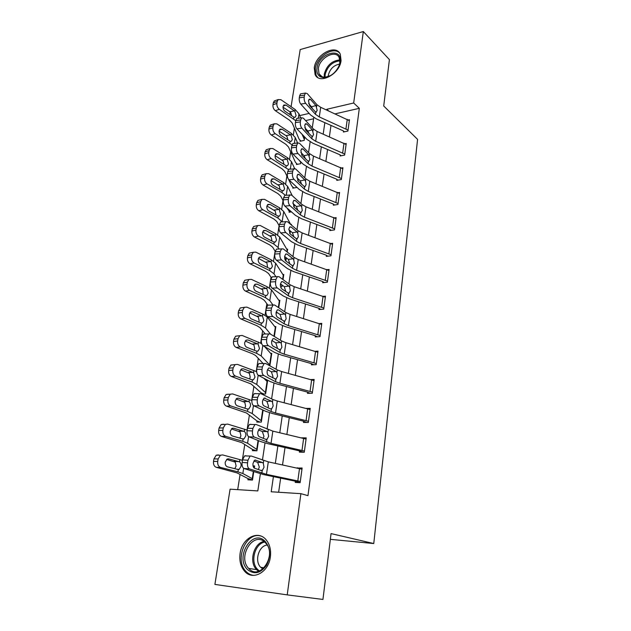 <?xml version="1.0" encoding="UTF-8"?>
<svg xmlns="http://www.w3.org/2000/svg" width="631" height="631" viewBox="0 0 631 631"><rect width="100%" height="100%" fill="white"/><g stroke="black" fill="none" stroke-linecap="round" stroke-linejoin="round"><path stroke-width="0.95" d="M341.063 60.623C339.707 74.261 319.27 84.917 315.074 74.482L314.27 67.809C315.681 54.369 336.031 43.555 340.322 54.282L341.063 60.623M270.368 556.984C268.656 572.262 252.771 580.946 244.694 571.347C240.695 566.701 239.165 560.746 240.111 553.474C241.957 538.235 257.969 529.59 266.116 539.789C269.776 544.285 271.196 550.011 270.368 556.984M291.08 106.702L300.19 49.573L363.33 31.55L389.422 59.614L383.711 105.984L417.58 139.372L373.765 543.543L331.054 533.597L322.946 599.45L287.223 594.883L214.895 584.416L230.086 489.167L257.819 490.926L260.374 473.873M294.401 128.125L293.336 134.924M290.686 151.819L289.526 159.225M286.9 175.954L285.638 183.984M283.043 200.548L281.686 209.224M279.115 225.606L277.648 234.953M275.108 251.146L273.531 261.187M271.022 277.183L269.334 287.941M266.858 303.724L265.059 315.224M262.614 330.786L260.69 343.067M258.284 358.392L256.233 371.47M253.867 386.551L251.682 400.464M249.363 415.285L247.044 430.066M244.765 444.61L242.304 460.283M240.064 474.544L237.698 489.648M289.834 114.519L290.221 112.097M313.615 118.77L305.625 120.6M252.503 479.891L248.086 478.645L247.904 479.82L252.471 480.073L253.725 471.83L252.652 478.89L242.848 473.526L237.942 471.87L220.566 467.429L216.354 467.35C214.177 466.483 213.231 464.503 213.515 461.403L213.925 458.903L216.236 455.203L218.421 454.896M253.899 467.823L254.033 466.956L254.443 467.121L254.293 468.123L254.624 465.946L253.031 465.875M256.517 450.786L252.566 449.501L252.392 450.66L256.935 450.802L258.481 440.643L257.109 449.643L247.573 443.214L242.761 441.306L225.661 436.344L221.473 436.415C219.328 435.485 218.397 433.497 218.673 430.46L219.075 428.015L221.229 424.505L223.492 424.221M260.114 422.1L256.967 420.94L256.793 422.076L261.305 422.107L263.127 410.126L261.479 420.972L252.203 413.526L247.486 411.373L230.646 405.922L226.482 406.127C224.376 405.141 223.453 403.154 223.721 400.172L224.115 397.782L226.135 394.454L228.461 394.186M261.699 394.036L265.588 393.981L267.615 380.674L266.219 380.706M263.884 394.004L261.273 392.939L261.147 393.768M269.871 365.83L271.772 353.344L270.549 353.407M273.957 336.252L275.321 327.331L275.692 327.607L274.343 336.481L275.857 326.55L274.761 326.621M278.342 307.494L279.336 301.003L278.721 307.747L279.864 300.261L278.87 300.348M277.608 312.842L276.055 312.968M280.621 286.916L281.915 286.782L282.16 285.149L282.073 285.756L280.913 284.25M282.641 279.32L283.272 275.171L283.011 279.588L283.792 274.461L282.885 274.564M285.843 260.982L286.324 257.819L285.961 260.232L284.731 258.473M286.845 251.722L287.137 249.821L287.208 252.014L287.649 249.15L286.805 249.261M289.984 233.778L290.402 231.025L289.984 233.778M291.325 224.983L291.427 224.305L290.662 224.415L283.713 211.495L279.588 207.836L264.515 199.333L261.928 199.372L260.642 201.691L256.636 202.748L257.921 200.429L259.42 200.035M294.046 207.11L294.409 204.767L294.046 207.11M291.443 211.866L289.077 212.245L289.227 211.275L286.884 207.867M298.029 180.979L298.329 179.015L298.029 180.979M297.051 187.407L292.784 188.164L292.934 187.21L291.735 185.893L288.588 179.417M297.509 164.297L296.57 163.571L296.428 164.51L300.664 163.681L300.924 161.986L300.806 162.743L299.843 160.913M301.933 155.352L302.178 153.759L301.933 155.352M301.011 141.068L300.143 140.358L300.001 141.281L304.213 140.382L304.718 137.061L304.355 139.459L302.044 134.245M305.759 130.223L305.893 129.347L305.309 129.473M273.412 476.618L271.204 491.778L300.9 493.663L307.967 495.658L359.323 108.319L335.156 113.848M330.999 125.403L329.374 136.817M327.568 149.484L325.88 161.299M324.066 174.014L322.315 186.255M320.493 199.017L318.687 211.693M316.857 224.502L314.979 237.627M313.15 250.483L311.201 264.073M309.364 276.977L307.352 291.049M305.507 303.992L303.424 318.568M301.571 331.559L299.417 346.648M297.556 359.678L295.324 375.311M293.462 388.38L291.151 404.566M289.274 417.675L286.884 434.428M285.007 447.584L282.53 464.929M280.645 478.124L278.634 492.251M250.002 456.245L247.959 460.228L242.517 459.881L244.576 455.913L251.383 456.063L268.301 461.86L301.965 469.227L300.301 481.461L266.456 474.346L249.411 468.872L243.976 468.502L263.411 474.551L295.371 481.201L295.205 482.423L300.135 482.691L302.131 468.005L297.177 468.092M254.806 424.679L252.881 428.449L247.478 428.212L249.419 424.458L256.233 424.537L272.844 431.123L306.067 439.073L304.434 451.062L271.038 443.341L254.301 437.062L248.914 436.802L261.187 441.732L268.001 443.719L298.842 450.723L299.536 450.913L299.37 452.112L304.268 452.261L306.224 437.882L301.334 437.835M259.507 393.791L257.693 397.356L252.337 397.23L254.167 393.673L260.982 393.689L272.852 399.51L277.293 401.024L310.073 409.543L308.48 421.287L275.526 412.989L271.054 411.522L259.096 405.946L253.749 405.788L265.785 411.349L272.497 413.534L302.935 421.043L303.621 421.248L303.456 422.423L308.322 422.462L310.231 408.375L306.145 408.391M264.113 363.559L262.409 366.934L257.093 366.903L258.813 363.535L265.627 363.495L277.277 369.916L281.655 371.556L314.009 380.611L312.44 392.111L279.919 383.269L275.518 381.676L263.782 375.492L258.473 375.437L270.289 381.597L276.899 383.979L306.942 391.961L307.62 392.19L307.455 393.342L312.29 393.271L314.159 379.468L310.791 379.554M268.625 333.957L267.023 337.159L261.747 337.222L263.372 334.028L270.178 333.941L281.607 340.929L285.922 342.688L317.858 352.264L316.328 363.535L284.226 354.165L279.88 352.453L268.372 345.685L263.103 345.725L274.698 352.469L281.205 355.024L310.862 363.472L311.533 363.716L311.375 364.844L316.17 364.663L318.008 351.144L315.177 351.278M273.049 304.97L271.535 308.007L266.306 308.165L267.836 305.136L274.635 305.002L285.851 312.534L290.102 314.412L321.636 324.476L320.13 335.526L288.438 325.651L284.163 323.821L272.868 316.502L267.639 316.636L279.012 323.924L285.425 326.661L314.711 335.55L315.374 335.81L315.224 336.915L319.98 336.631L321.778 323.38L319.357 323.545M277.388 276.575L275.96 279.462L270.77 279.707L272.206 276.828L278.997 276.662L290.008 284.715L294.196 286.703L325.336 297.24L323.861 308.07L292.563 297.714L288.351 295.773L277.261 287.925L272.079 288.146L283.248 295.963L289.566 298.865L318.489 308.173L319.136 308.449L318.986 309.537L323.711 309.158L325.478 296.16L323.364 296.349M281.639 248.764L280.29 251.501L275.14 251.832L276.496 249.103L283.272 248.898L294.085 257.448L298.211 259.538L328.964 270.533L327.521 281.15L296.609 270.336L292.461 268.285L281.576 259.933L276.425 260.24L287.389 268.561L293.62 271.622L322.189 281.339L322.827 281.623L322.678 282.688L327.371 282.215L329.106 269.476L327.237 269.682M285.804 221.505L284.534 224.108L279.423 224.518L280.708 221.923L287.46 221.694L298.077 230.725L302.146 232.918L332.521 244.339L331.101 254.758L300.577 243.503L296.491 241.35L285.796 232.508L280.692 232.894L291.459 241.705L297.595 244.915L325.809 255.019L326.448 255.318L326.298 256.36L330.959 255.8L332.663 243.306L330.991 243.519M289.897 194.798L288.69 197.266L283.619 197.763L284.833 195.294L291.561 195.042L301.989 204.523L306.003 206.818L336.007 218.649L334.619 228.864L304.465 217.198L300.435 214.942L289.937 205.635L284.865 206.1L295.442 215.368L301.492 218.728L329.374 229.203L329.997 229.518L329.855 230.544L334.485 229.897L336.149 217.632L334.643 217.861M293.904 168.611L292.768 170.969L287.728 171.529L288.88 169.187L295.584 168.911L305.83 178.833L309.782 181.223L339.439 193.449L338.074 203.474L308.283 191.398L304.308 189.055L293.991 179.299L288.959 179.843L299.346 189.552L305.317 193.047L332.86 203.876L333.476 204.207L333.342 205.209L337.94 204.476L339.573 192.447L338.2 192.684M297.832 142.937L296.759 145.185L291.767 145.816L292.847 143.584L297.832 142.937L299.528 143.3L309.6 153.641L313.497 156.109L342.791 168.722L341.458 178.557L312.022 166.095L308.102 163.658L297.958 153.483L292.973 154.098L303.18 164.234L309.064 167.862L336.284 179.023L336.891 179.37L336.757 180.356L341.324 179.543L342.925 167.743L341.671 167.972M301.697 117.768L300.679 119.906L295.718 120.608L296.744 118.478L301.697 117.768L303.393 118.186L313.291 128.929L317.141 131.485L346.096 144.452L344.778 154.106L315.689 141.281L311.824 138.757L301.863 128.172L296.901 128.85L306.934 139.388L312.739 143.15L339.644 154.642L340.243 154.997L340.117 155.96L344.652 155.076L346.222 143.489L345.062 143.726M305.483 93.072L304.513 95.115L299.591 95.888L300.561 93.853L305.483 93.072L307.187 93.554L316.912 104.675L320.706 107.317L349.329 120.631L348.044 130.104L319.286 116.924L315.476 114.321L305.68 103.35L300.758 104.091L310.626 115.023L316.352 118.904L342.948 130.704L343.54 131.067L343.406 132.021L347.91 131.059L349.456 119.685L348.383 119.922M330.352 539.331L373.765 543.543M363.33 31.55L353.675 102.995L326.787 109.281L326.684 110.015M359.323 108.319L353.675 102.995M300.9 493.663L287.223 594.883M324.847 122.674L323.182 134.111M321.337 146.818L319.609 158.673M317.756 171.427L315.973 183.708M314.112 196.509L312.266 209.224M310.397 222.073L308.488 235.245M306.611 248.141L304.631 261.778M302.746 274.722L300.695 288.848M298.81 301.839L296.68 316.462M294.787 329.5L292.587 344.644M290.686 357.722L288.406 373.41M286.498 386.527L284.139 402.775M282.231 415.939L279.785 432.756M277.869 445.959L275.337 463.375M309.158 113.399L299.701 115.607M262.433 460.141L265.012 442.978M267.079 429.198L269.547 412.729M271.614 398.902L273.988 383.112M276.062 369.245L278.334 354.101M280.416 340.204L282.593 325.683M284.684 311.746L286.766 297.832M288.864 283.871L290.859 270.541M292.958 256.557L294.874 243.787M296.972 229.787L298.802 217.561M300.908 203.537L302.659 191.84M304.765 177.8L306.445 166.608M308.551 152.568L310.152 141.857M312.258 127.809L313.796 117.571M328.57 110.867L326.787 109.281M300.214 468.754L297.217 467.792M254.451 467.074L253.985 466.932M295.371 481.201L300.143 482.62M258.324 469.543L259.317 467.106L257.661 462.381L262.449 462.523L255.058 460.023M242.517 459.881L242.115 462.444L247.557 462.799C247.234 465.986 247.857 468.005 249.411 468.872M244.576 455.913L245.964 455.74M253.851 461.009L257.661 462.381M243.976 468.502C242.407 467.634 241.791 465.623 242.115 462.444M247.959 460.228L247.557 462.799M262.449 462.523L263.316 463.304L264.034 467.271L262.37 470.363L261.25 470.56L254.459 468.194C253.244 467.508 252.755 465.907 253.007 463.383L254.632 460.204L255.697 460.062M242.446 460.33L222.617 454.912L220.432 455.219L218.129 458.934L213.925 458.903M254.033 466.956L253.157 466.427M248.086 478.645L237.019 472.879L216.354 467.35M239.52 461.837C240.797 462.736 241.294 464.227 241.01 466.301L239.188 469.369L238.305 469.574L227.483 466.853C225.764 466.159 225.015 464.582 225.235 462.113L227.073 459.131L228.769 458.895L239.52 461.837L239.883 459.565M213.515 461.403L217.711 461.45L218.129 458.934M217.711 461.45C217.435 464.558 218.389 466.554 220.566 467.429M234.787 468.738L236.104 466.041L235.26 462.16L226.655 459.423M299.536 450.913L303.369 452.238M263.222 438.316L263.963 436.281L262.33 431.541L267.087 431.549L259.672 428.701M247.478 428.212L247.092 430.721L252.487 430.965C252.179 434.089 252.779 436.124 254.301 437.062M249.419 424.458L250.862 424.316M258.45 429.9L262.33 431.541M248.914 436.802C247.384 435.863 246.768 433.836 247.092 430.721M252.881 428.449L252.487 430.965M267.087 431.549L267.938 432.369L268.648 436.313L267.079 439.247L265.911 439.413L259.262 436.691C258.063 435.942 257.59 434.333 257.834 431.856L259.357 428.843L260.469 428.733M303.621 421.248L306.674 422.454M267.978 407.752L268.506 406.104L266.905 401.348L271.63 401.229L264.192 398.051M252.337 397.23L251.958 399.683L257.314 399.825C257.006 402.886 257.598 404.928 259.096 405.946M254.167 393.673L255.65 393.57M262.985 399.462L266.905 401.348M253.749 405.788C252.242 404.771 251.643 402.736 251.958 399.683M257.693 397.356L257.314 399.825M271.63 401.229L272.466 402.089L273.16 406.009L271.685 408.785L270.478 408.927L263.955 405.859C262.78 405.055 262.315 403.438 262.551 401.008L263.995 398.153L265.138 398.074M307.62 392.19L310.144 393.302M272.592 377.835L272.963 376.557L271.385 371.785L276.078 371.541L269.705 368.054L268.625 368.054M257.093 366.903L256.722 369.309L262.039 369.348C261.739 372.353 262.315 374.404 263.782 375.492M258.813 363.535L260.343 363.472M267.457 369.656L271.385 371.785M258.473 375.437C256.998 374.349 256.415 372.306 256.722 369.309M262.409 366.934L262.039 369.348M276.078 371.541L276.899 372.44L277.585 376.336L275.897 379.136L268.546 375.682C267.394 374.822 266.937 373.197 267.173 370.807L268.53 368.11L269.705 368.054M247.186 430.121L227.665 424.095L225.409 424.387L223.256 427.905L219.075 428.015M252.566 449.501L241.807 442.623L221.473 436.415M244.307 431.486C245.562 432.416 246.051 433.899 245.774 435.934L244.063 438.853L243.116 439.058L232.468 436.013C230.78 435.272 230.039 433.694 230.252 431.273L231.971 428.449L233.722 428.228L244.307 431.486L244.662 429.254M218.673 430.46L222.853 430.366L223.256 427.905M222.853 430.366C222.577 433.418 223.516 435.406 225.661 436.344M239.859 438.174L240.908 435.784L240.072 431.927L231.396 428.891M251.864 400.543L232.61 393.925L230.291 394.194L228.28 397.53L224.115 397.782M256.967 420.94L246.484 412.982L226.482 406.127M249 401.758C250.231 402.72 250.712 404.203 250.444 406.206L248.835 408.967L247.833 409.172L237.343 405.82C235.686 405.039 234.953 403.454 235.158 401.079L236.767 398.406L238.581 398.193L249 401.758L249.348 399.573M223.721 400.172L227.878 399.944L228.28 397.53M227.878 399.944C227.617 402.933 228.54 404.928 230.646 405.922M244.773 408.249L245.609 406.159L244.789 402.326L236.081 398.989M256.659 371.691L237.453 364.387L235.071 364.631L233.194 367.794L229.053 368.173L230.938 365.026L235.071 364.631M261.273 392.939L251.075 383.948L231.388 376.47C229.313 375.429 228.406 373.449 228.667 370.523L232.8 370.152C232.547 373.095 233.454 375.082 235.529 376.131L252.108 382.055L256.738 384.445L265.754 392.861L267.441 381.779L263.679 378.15M253.591 372.637L255.019 377.078L253.504 379.704L251.927 379.783L242.123 376.257C240.49 375.429 239.764 373.844 239.969 371.517L241.476 368.977L243.329 368.788L253.591 372.637L253.93 370.5M232.8 370.152L233.194 367.794M228.667 370.523L229.053 368.173M249.56 378.931L250.215 377.133L249.403 373.323L240.695 369.703M311.533 363.716L313.686 364.757M277.325 347.61L275.771 342.83L280.432 342.467L274.185 338.673L272.978 338.689L274.185 338.673M261.747 337.222L261.384 339.573L266.653 339.517C266.361 342.475 266.937 344.526 268.372 345.685M263.372 334.028L264.925 334.012M271.858 340.48L275.771 342.83M263.103 345.725C261.66 344.573 261.084 342.523 261.384 339.573M267.023 337.159L266.653 339.517M280.432 342.467L281.237 343.398L281.915 347.279L280.259 349.96L273.049 346.135C271.914 345.22 271.464 343.595 271.693 341.253L272.971 338.689M261.684 343.658L242.201 335.463L239.764 335.676L238.005 338.681L233.888 339.178L235.655 336.189L237.911 335.913M263.135 363.551L255.571 355.498L252.518 353.77L236.191 347.429C234.148 346.332 233.249 344.352 233.502 341.474L237.627 340.985C237.374 343.871 238.266 345.867 240.316 346.963L256.636 353.336L261.187 355.947L269.958 365.302L271.606 354.433L264.578 346.577M258.095 344.108L259.499 348.541L258.071 351.041L256.454 351.096L246.8 347.302C245.191 346.427 244.481 344.849 244.678 342.554L246.09 340.148L247.983 339.983L258.095 344.108L258.426 342.018M237.627 340.985L238.005 338.681M233.502 341.474L233.888 339.178M254.23 350.221L254.727 348.698L253.922 344.912L245.238 341.024M265.004 541.24C270.62 548.071 271.101 556.148 266.44 565.479C260.422 573.453 254.119 574.825 247.526 569.588C234.487 557.362 252.455 528.202 265.004 541.24M248.937 568.657C259.98 581.033 277.214 555.043 265.801 543.181L265.099 542.439C253.654 530.497 237.027 556.81 248.677 568.397L248.937 568.657M262.851 568.988L260.65 567.285C254.254 561.046 258.797 545.681 267.158 545.05M260.903 536.066C246.2 531.263 234.062 559.831 245.98 571.426L246.232 571.686C248.385 573.855 250.893 575.093 253.741 575.393M316.959 68.203C318.623 53.107 342.775 46.308 340.125 62.012L338.957 66.042C335.503 72.888 330.66 76.737 324.421 77.605C318.907 77.416 316.423 74.284 316.959 68.203M338.957 66.042L339.817 62.792L339.21 57.689C335.779 49.131 319.491 57.744 318.371 68.511L319.018 73.827C320.24 76.17 322.331 77.297 325.288 77.211L330.683 75.523M328.215 76.627L328.317 75.215C329.974 68.953 333.72 65.245 339.557 64.102M339.62 53.067C333.294 45.992 316.549 56.885 315.279 68.653L316.076 75.27L317.653 77.416M315.374 335.81L317.235 336.796M281.592 319.254L280.061 314.459L284.699 313.993L278.563 309.9L277.246 309.931M266.306 308.165L265.943 310.468L271.18 310.318C270.896 313.221 271.456 315.279 272.868 316.502M267.836 305.136L269.295 305.089M276.197 311.911L280.061 314.459M267.639 316.636C266.219 315.413 265.659 313.362 265.943 310.468M271.535 308.007L271.18 310.318M284.699 313.993L285.488 314.956L286.151 318.813L284.526 321.384L277.451 317.204C276.339 316.241 275.897 314.609 276.126 312.306L277.332 309.876L278.563 309.9M275.321 327.331L267.26 317.007L262.827 314.104L246.847 307.123L244.371 307.313L242.714 310.152L238.621 310.775L240.277 307.944L242.367 307.62M270.557 334.17L265.541 328.017L261.076 325.202L245.002 318.387L240.9 318.97C238.881 317.835 237.997 315.855 238.25 313.031L238.621 310.775M265.296 334.004L259.972 327.615L256.975 325.746L240.9 318.97M262.504 316.155L263.884 320.58L262.551 322.954L260.895 322.985L251.39 318.931C249.797 318.024 249.103 316.446 249.292 314.191L250.61 311.911L252.55 311.761L262.504 316.155L262.827 314.104M238.25 313.031L242.343 312.416L242.714 310.152M242.343 312.416C242.099 315.248 242.982 317.243 245.002 318.387M258.773 322.078L259.152 320.832L258.355 317.062L249.71 312.913M319.136 308.449L320.769 309.395M285.78 291.475L284.273 286.671L288.88 286.088L282.854 281.71L281.434 281.773M270.77 279.707L270.415 281.962L275.613 281.718C275.329 284.573 275.881 286.64 277.261 287.925M272.206 276.828L273.586 276.764M280.464 283.926L284.273 286.671M272.079 288.146C270.683 286.868 270.131 284.802 270.415 281.962M275.96 279.462L275.613 281.718M288.88 286.088L289.653 287.089L290.307 290.923L288.714 293.383L281.765 288.872C280.677 287.854 280.243 286.214 280.464 283.958L281.6 281.647L282.854 281.71M279.336 301.003L271.496 289.85L267.142 286.742L251.398 279.359L248.882 279.509L247.336 282.215L243.266 282.948L244.812 280.259L246.745 279.904M272.971 304.97L269.808 300.648L265.422 297.619L249.584 290.394L245.506 291.096C243.527 289.913 242.651 287.925 242.896 285.157L243.266 282.948M267.915 305.136L264.294 300.285L261.352 298.282L245.506 291.096M266.826 288.753L268.191 293.17L266.929 295.426L265.249 295.434L255.878 291.136C254.317 290.189 253.623 288.612 253.812 286.403L255.05 284.234L257.014 284.116L266.826 288.753L267.142 286.742M242.896 285.157L246.973 284.431L247.336 282.215M246.973 284.431C246.729 287.215 247.604 289.203 249.584 290.394M263.222 294.503L262.701 289.771L254.119 285.378M322.827 281.623L324.279 282.53M289.897 264.121L288.399 259.428L292.973 258.749L287.058 254.096L285.543 254.19M275.14 251.832L274.793 254.041L279.951 253.717C279.675 256.517 280.211 258.592 281.576 259.933M276.496 249.103L277.798 249.016M284.668 256.525L288.399 259.428M276.425 260.24C275.061 258.899 274.517 256.833 274.793 254.041M280.29 251.501L279.951 253.717M292.973 258.749L293.73 259.775L294.385 263.592L292.816 265.943L285.993 261.108C284.92 260.051 284.494 258.402 284.707 256.186L285.788 253.993L287.058 254.096M283.272 275.171L275.644 263.222L271.369 259.925L255.855 252.148L253.315 252.266L251.864 254.837L247.809 255.681L249.261 253.118L251.043 252.747M275.881 276.654L273.996 273.807L269.689 270.589L254.088 262.969L250.026 263.782C248.07 262.543 247.21 260.564 247.447 257.842L247.809 255.681M271.401 277.743L268.522 273.491L265.635 271.354L250.026 263.782M271.062 261.897L272.403 266.298L271.22 268.451L269.516 268.427L260.28 263.9C258.742 262.914 258.063 261.337 258.245 259.167L259.404 257.101L261.392 257.006L271.062 261.897L271.369 259.925M247.447 257.842L251.501 257.006L251.864 254.837M251.501 257.006C251.272 259.743 252.132 261.731 254.088 262.969M267.56 267.465L266.96 263.009L258.45 258.387M326.448 255.318L327.749 256.186M293.951 237.082L292.445 232.736L296.988 231.956L291.175 227.034L289.59 227.16M279.423 224.518L279.083 226.687L284.195 226.277C283.926 229.029 284.463 231.112 285.796 232.508M280.708 221.923L281.923 221.828M288.809 229.684L292.445 232.736M280.692 232.894C279.344 231.498 278.807 229.432 279.083 226.687M284.534 224.108L284.195 226.277M296.988 231.956L297.737 233.005L298.376 236.799L296.83 239.054L290.134 233.912L288.872 228.974L289.889 226.892L291.175 227.034M287.137 249.821L279.722 237.106L275.518 233.628L260.232 225.48L257.661 225.559L256.296 227.996L252.266 228.95L253.63 226.521L255.271 226.127M278.973 248.937L278.097 247.494L273.87 244.079L258.489 236.081L254.459 237.004C252.534 235.726 251.682 233.746 251.911 231.072L252.266 228.95M275.234 251.351L272.679 247.218L269.839 244.954L254.459 237.004M275.211 235.56L276.544 239.954L275.424 241.996L273.696 241.949L264.594 237.193C263.08 236.175 262.409 234.598 262.583 232.468L263.679 230.504L265.69 230.441L275.211 235.56L275.518 233.628M251.911 231.072L255.941 230.126L256.296 227.996M255.941 230.126C255.713 232.815 256.565 234.803 258.489 236.081M271.898 240.466L271.141 236.775L262.709 231.924M329.997 229.518L331.172 230.354M297.895 210.549L296.404 206.558L300.924 205.682L295.213 200.516L293.557 200.674M283.619 197.763L283.287 199.877L288.359 199.396C288.099 202.101 288.619 204.184 289.937 205.635M284.833 195.294L285.969 195.184M292.879 203.395L296.404 206.558M284.865 206.1C283.548 204.657 283.019 202.583 283.287 199.877M288.69 197.266L288.359 199.396M300.924 205.682L301.657 206.763L302.288 210.541L300.774 212.694L294.188 207.252L292.958 202.306L293.912 200.327L295.213 200.516M282.191 221.804L277.971 218.089L262.811 209.729L258.797 210.746C256.904 209.429 256.06 207.457 256.289 204.823L256.636 202.748M279.217 225.795L276.749 221.442L273.957 219.06L258.797 210.746M279.288 209.729L280.598 214.114L279.541 216.062L277.798 215.983L268.83 211.014C267.331 209.965 266.668 208.388 266.842 206.29L267.867 204.42L269.894 204.389L279.288 209.729L279.588 207.836M256.289 204.823L260.295 203.781L260.642 201.691M260.295 203.781C260.075 206.424 260.911 208.404 262.811 209.729M275.992 214.714L275.234 211.038L266.905 205.99M333.476 204.207L334.556 205.02M301.744 184.512L300.293 180.892L304.781 179.922L299.173 174.511L297.461 174.7M287.728 171.529L287.405 173.612L292.445 173.052C292.185 175.71 292.697 177.792 293.991 179.299M288.88 169.187L289.937 169.061M296.893 177.65L300.293 180.892M288.959 179.843C287.665 178.344 287.144 176.262 287.405 173.612M292.768 170.969L292.445 173.052M304.781 179.922L305.507 181.034L306.122 184.78L304.631 186.847L298.171 181.121L296.956 176.167L297.864 174.282L299.173 174.511M292.248 195.657L287.633 186.366L283.579 182.54L268.719 173.691L266.116 173.691L264.91 175.899L260.918 177.051L262.125 174.85L263.506 174.448M285.322 195.247L281.986 192.597L267.047 183.889L263.056 185.001C261.187 183.653 260.358 181.681 260.579 179.094L260.918 177.051M283.193 200.839L280.74 196.162L278.003 193.662L263.056 185.001M290.339 212.048L289.227 211.275M283.28 184.402L284.573 188.772L283.579 190.633L281.82 190.515L272.978 185.34C271.504 184.26 270.849 182.682 271.014 180.624L271.985 178.841L274.028 178.849L283.28 184.402L283.579 182.54M260.579 179.094L264.57 177.95L264.91 175.899M264.57 177.95C264.35 180.545 265.178 182.525 267.047 183.889M279.998 189.442L279.257 185.79L271.03 180.553M336.891 179.37L337.877 180.15M305.491 158.949L304.11 155.715L308.567 154.658L303.054 149.019L301.295 149.239M291.767 145.816L291.443 147.859L296.444 147.228C296.191 149.847 296.696 151.929 297.958 153.483M292.847 143.584L293.841 143.458M300.853 152.426L304.11 155.715M292.973 154.098C291.696 152.544 291.191 150.47 291.443 147.859M296.759 145.185L296.444 147.228M308.567 154.658L309.884 159.525L308.425 161.497L302.068 155.502L300.877 150.541L301.728 148.742L303.054 149.019M294.567 168.414L291.475 161.71L287.491 157.718L272.844 148.545L270.226 148.498L269.09 150.612L265.123 151.85L266.258 149.752L267.52 149.35M288.485 169.55L271.204 158.547L267.236 159.753C265.391 158.365 264.57 156.393 264.783 153.854L265.123 151.85M287.736 177.666L284.66 171.356L281.97 168.745L267.236 159.753M293.951 187.951L292.934 187.21M287.2 159.548L288.477 163.902L287.539 165.677L286.222 165.756L277.048 160.156C275.589 159.044 274.942 157.474 275.108 155.447L276.023 153.751L278.074 153.79L287.2 159.548L287.491 157.718M264.783 153.854L268.751 152.615L269.09 150.612M268.751 152.615C268.546 155.171 269.358 157.143 271.204 158.547M283.966 164.423L283.201 161.023L275.084 155.612M340.243 154.997L341.158 155.754M309.127 133.827L307.849 131.019L312.282 129.883L306.863 124.023L305.065 124.275M295.718 120.608L295.403 122.611L300.364 121.909C300.119 124.481 300.616 126.571 301.863 128.172M296.744 118.478L297.666 118.344M304.765 127.722L307.849 131.019M296.901 128.85C295.655 127.257 295.15 125.175 295.403 122.611M300.679 119.906L300.364 121.909M312.282 129.883L313.583 134.75L312.14 136.627L305.893 130.372L304.718 125.411L305.53 123.7L306.863 124.023M297.595 142.969L295.253 137.511L291.333 133.362L276.891 123.881L274.256 123.786L273.184 125.798L269.24 127.139L270.313 125.127L271.472 124.741M292.019 144.783L275.282 133.693L271.33 134.995C269.508 133.559 268.703 131.595 268.916 129.095L269.24 127.139M296.57 163.571L295.387 162.206L288.509 147.007L285.859 144.294L271.33 134.995M291.049 135.16L292.311 139.506L291.419 141.202L290.086 141.249L281.04 135.452C279.604 134.316 278.965 132.747 279.123 130.751L279.983 129.134L282.049 129.205L291.049 135.16L291.333 133.362M268.916 129.095L272.86 127.77L273.184 125.798M272.86 127.77C272.655 130.278 273.46 132.25 275.282 133.693M287.846 139.853L287.066 136.714L286.024 135.665L279.083 131.145M343.54 131.067L344.376 131.808M312.653 109.116L311.517 106.789L315.918 105.566L310.594 99.501L308.764 99.785M299.591 95.888L299.283 97.844L304.213 97.079C303.968 99.611 304.457 101.701 305.68 103.35M300.561 93.853L301.421 93.719M308.638 103.547L311.517 106.789M300.758 104.091C299.536 102.451 299.039 100.368 299.283 97.844M304.513 95.115L304.213 97.079M315.918 105.566L317.204 110.441L315.784 112.239L309.647 105.732L308.488 100.763L309.261 99.13L310.594 99.501M300.632 117.918L298.952 113.761L295.103 109.463L280.858 99.682L278.216 99.548L277.206 101.465L273.286 102.885L274.296 100.968L275.353 100.589M295.702 120.679L279.281 109.305L275.345 110.693C273.554 109.226 272.758 107.27 272.963 104.809L273.286 102.885M300.143 140.358L298.984 138.938L292.279 123.116L289.676 120.3L275.345 110.693M294.827 111.222L296.065 115.56L295.229 117.177L293.88 117.2L284.952 111.214C283.54 110.054 282.909 108.485 283.067 106.521L283.879 104.983L285.946 105.085L294.827 111.222L295.103 109.463M272.963 104.809L276.891 103.389L277.206 101.465M276.891 103.389C276.686 105.858 277.482 107.83 279.281 109.305M291.64 115.741L290.867 112.862L289.834 111.79L283.011 107.152M262.251 470.442L261.841 473.155M263.719 460.614L263.316 463.304M268.301 461.86L266.456 474.346M299.504 468.588L297.824 480.854M237.942 471.87L238.305 469.574M242.848 473.526L243.653 468.352M252.234 478.74L253.307 471.688M228.769 458.895L227.681 458.887M234.022 461.379L238.999 461.632M266.897 439.357L266.495 442.008M268.333 429.735L267.938 432.369M272.844 431.123L271.038 443.341M303.637 438.379L301.997 450.384M271.44 408.927L271.054 411.522M272.852 399.51L272.466 402.089M277.293 401.024L275.526 412.989M307.683 408.778L306.074 420.546M275.897 379.136L275.518 381.676M277.277 369.916L276.899 372.44M281.655 371.556L279.919 383.269M311.651 379.791L310.073 391.315M242.761 441.306L243.116 439.058M247.573 443.214L248.598 436.636M256.699 449.461L258.071 440.477M233.722 428.228L232.374 428.26M238.857 431.123L243.795 431.257M247.486 411.373L247.833 409.172M252.203 413.526L253.441 405.607M261.076 420.767L262.725 409.937M238.581 398.193L236.988 398.287M243.582 401.49L248.496 401.513M235.529 376.131L231.388 376.47M252.108 382.055L252.447 379.901M256.738 384.445L258.174 375.24M265.359 392.64L267.055 381.542M243.329 368.788L241.523 368.946M248.22 372.464L253.094 372.385M280.259 349.96L279.88 352.453M281.607 340.929L281.237 343.398M285.922 342.688L284.226 354.165M315.532 351.38L313.986 362.675M240.316 346.963L236.191 347.429M256.636 353.336L256.967 351.23M261.187 355.947L262.811 345.512M269.563 365.057L271.227 354.172M247.983 339.983L245.98 340.219M252.763 344.021L257.606 343.848M258.497 571.3L256.533 569.635C248.709 561.992 253.686 543.212 263.9 541.437M264.704 542.076C254.648 543.748 249.892 562.387 257.787 569.588L259.483 570.968M324.255 77.203L324.271 74.079C326.771 65.364 331.969 60.655 339.849 59.953M339.928 60.844C332.403 61.72 327.489 66.279 325.17 74.513L325.115 77.219M284.526 321.384L284.163 323.821M285.851 312.534L285.488 314.956M290.102 314.412L288.438 325.651M319.341 323.537L317.827 334.611M261.076 325.202L261.4 323.135M265.541 328.017L267.26 317.007M252.55 311.761L250.373 312.085M257.211 316.155L262.015 315.879M288.714 293.383L288.351 295.773M290.008 284.715L289.653 287.089M294.196 286.703L292.563 297.714M323.072 296.247L321.589 307.1M265.422 297.619L265.746 295.592M269.808 300.648L271.496 289.85M257.014 284.116L254.695 284.526M261.573 288.832L266.345 288.47M292.816 265.943L292.461 268.285M294.085 257.448L293.73 259.775M298.211 259.538L296.609 270.336M326.732 269.492L325.273 280.132M269.689 270.589L270.005 268.601M273.996 273.807L275.644 263.222M281.702 285.449L281.789 284.881M261.392 257.006L258.955 257.511M265.848 262.054L270.589 261.597M296.83 239.054L296.491 241.35M298.077 230.725L297.737 233.005M302.146 232.918L300.577 243.503M330.321 243.25L328.893 253.686M273.87 244.079L274.177 242.138L275.424 242.004M278.097 247.494L279.722 237.106M285.598 259.901L285.961 257.535M265.69 230.441L263.143 231.033M270.036 235.789L274.753 235.253M300.774 212.694L300.435 214.942M301.989 204.523L301.657 206.763M306.003 206.818L304.465 217.198M333.838 217.514L332.434 227.752M277.971 218.089L278.271 216.181M282.128 221.678L283.713 211.495M289.645 233.352L290.047 230.725M269.894 204.389L267.276 205.067M274.154 210.036L278.831 209.413M304.631 186.847L304.308 189.055M305.83 178.833L305.507 181.034M309.782 181.223L308.283 191.398M337.285 192.266L335.913 202.306M281.986 192.597L282.286 190.728M286.261 195.153L287.633 186.366M293.715 206.668L294.054 204.452M274.028 178.849L271.346 179.606M278.184 184.773L282.83 184.071M308.425 161.497L308.102 163.658M309.6 153.641L309.277 155.794M313.497 156.109L312.022 166.095M340.677 167.499L339.328 177.35M285.938 167.586L286.222 165.756M290.339 169.021L291.475 161.71M297.698 180.521L297.982 178.683M278.074 153.79L275.345 154.627M282.144 159.982L286.758 159.209M312.14 136.627L311.824 138.757M313.291 128.929L312.976 131.035M317.141 131.485L315.689 141.281M343.998 143.19L342.68 152.86M289.803 143.056L290.086 141.249M294.338 143.395L295.253 137.511M300.474 162.348L300.577 161.646M301.61 154.887L301.831 153.412M282.049 129.205L279.288 130.12M286.024 135.665L290.615 134.813M315.784 112.239L315.476 114.321M316.912 104.675L316.604 106.749M320.706 107.317L319.286 116.924M347.263 119.322L345.969 128.819M293.604 118.975L293.88 117.2M298.25 118.257L298.952 113.761M304.024 139.049L304.379 136.706M285.946 105.085L283.169 106.071M289.834 111.79L294.393 110.867M244.694 571.347L246.114 571.56M262.37 470.363L260.485 470.292M239.188 469.369L236.696 469.235M220.432 455.219L216.236 455.203M267.079 439.247L265.454 439.231M271.685 408.785L270.234 408.809M276.197 378.971L274.848 379.034M244.063 438.853L241.925 438.782M225.409 424.387L221.229 424.505M248.835 408.967L246.926 408.951M230.291 394.194L226.135 394.454M253.504 379.704L251.753 379.72M280.606 349.779L279.344 349.866M258.071 351.041L256.438 351.088M239.764 335.676L235.655 336.189M258.607 571.268L256.533 569.635L248.677 568.397M260.65 567.285L264.105 567.845M322.102 76.722L319.018 73.827M325.288 77.211L324.421 77.605M284.92 321.187L283.737 321.297M262.551 322.954L261.013 323.033M244.371 307.313L240.277 307.944M289.148 293.178L288.036 293.305M266.929 295.426L265.493 295.529M248.882 279.509L244.812 280.259M293.281 265.73L292.24 265.88M271.22 268.451L269.887 268.569M253.315 252.266L249.261 253.118M297.335 238.841L296.365 238.999M257.661 225.559L253.63 226.521M301.303 212.473L300.403 212.647M279.541 216.062L278.389 216.212M261.928 199.372L257.921 200.429M305.199 186.634L304.355 186.808M283.579 190.633L282.514 190.783M266.116 173.691L262.125 174.85M309.009 161.284L308.22 161.465M287.539 165.677L286.553 165.843M270.226 148.498L266.258 149.752M312.747 136.43L312.014 136.611M291.419 141.202L290.505 141.368M274.256 123.786L270.313 125.127M316.415 112.042L315.729 112.231M295.229 117.177L294.385 117.342M278.216 99.548L274.296 100.968"/></g></svg>
